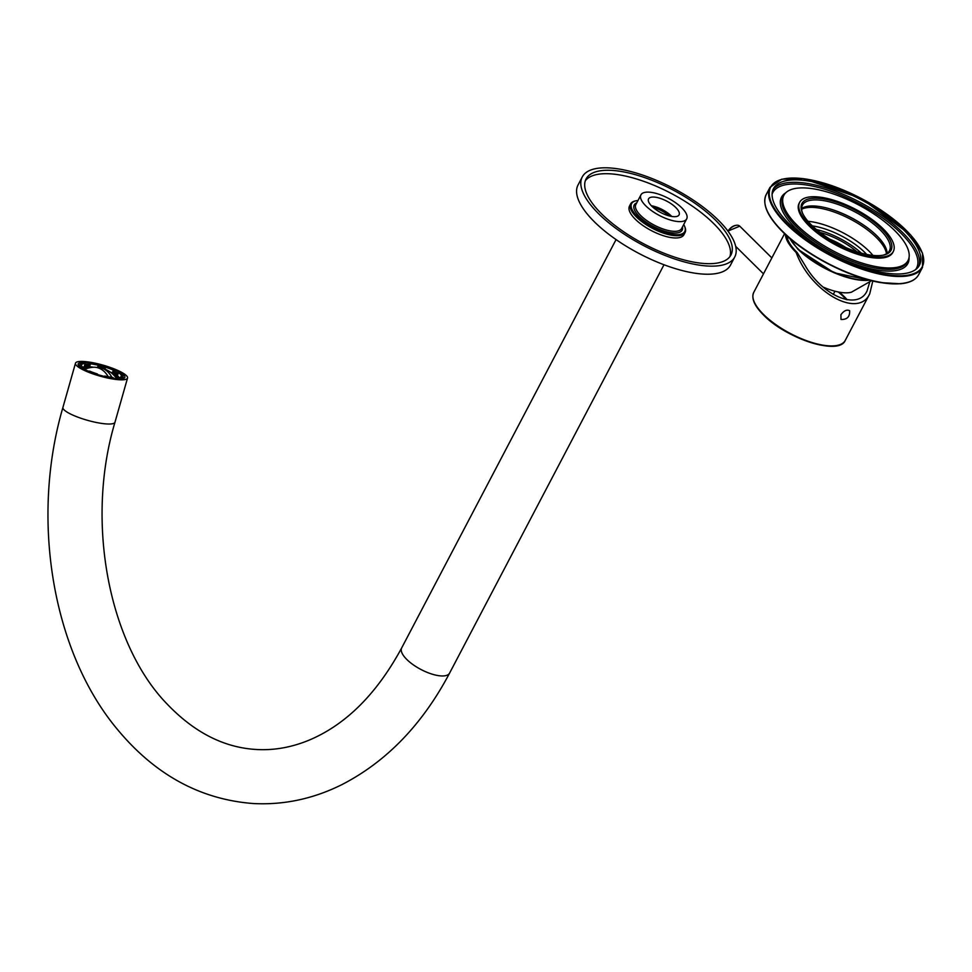 <?xml version="1.0" encoding="UTF-8"?>
<svg xmlns="http://www.w3.org/2000/svg" width="972" height="972" viewBox="0 0 972 972"><rect width="100%" height="100%" fill="white"/><g stroke="black" fill="none" stroke-linecap="round" stroke-linejoin="round"><path stroke-width="1.46" d="M881.434 228.772A50.337 18.857 -152.3 0 1 883.694 255.065A50.337 18.857 -152.3 0 1 837.706 243.62A50.337 18.857 -152.3 0 1 802.167 212.261A50.337 18.857 -152.3 0 1 826.431 199.467A50.337 18.857 -152.3 0 1 881.434 228.772M809.737 224.982A52.901 19.817 -152.3 0 1 799.64 202.334A52.901 19.817 -152.3 0 1 855.688 209.381A52.901 19.817 -152.3 0 1 893.304 251.517A52.901 19.817 -152.3 0 1 858.24 253.315A52.901 19.817 -152.3 0 1 809.737 224.982M903.717 229.951A82.426 30.873 -152.3 0 1 919.451 265.235A82.426 30.873 -152.3 0 1 832.117 254.263A82.426 30.873 -152.3 0 1 773.493 188.604A82.426 30.873 -152.3 0 1 828.132 185.798A82.426 30.873 -152.3 0 1 903.717 229.951M797.247 225.358A70.118 26.268 -152.3 0 1 783.857 195.336A70.118 26.268 -152.3 0 1 858.154 204.679A70.118 26.268 -152.3 0 1 908.03 260.532A70.118 26.268 -152.3 0 1 861.544 262.926A70.118 26.268 -152.3 0 1 797.247 225.358M887.072 253.388A49.11 18.395 27.7 0 0 876.866 235.795A49.11 18.395 27.7 0 0 801.633 208.53M882.965 255.223A49.11 18.395 27.7 0 0 889.416 250.764A49.11 18.395 27.7 0 0 880.049 229.732A49.11 18.395 27.7 0 0 835.021 203.427A49.11 18.395 27.7 0 0 802.471 205.104A49.11 18.395 27.7 0 0 802.459 212.953M893.304 251.517L892.782 252.526A52.901 19.817 -152.3 0 1 857.717 254.324A52.901 19.817 -152.3 0 1 809.202 225.99A52.901 19.817 -152.3 0 1 799.106 203.342L799.64 202.334M635.567 200.9A30.752 11.518 27.7 0 0 635.129 200.985A30.752 11.518 27.7 0 0 630.646 203.889A30.752 11.518 27.7 0 0 643.695 223.001A30.752 11.518 27.7 0 0 675.589 235.71A30.752 11.518 27.7 0 0 685.102 232.478A30.752 11.518 27.7 0 0 684.944 227.144A30.752 11.518 27.7 0 0 684.762 226.719M637.972 200.499A30.011 11.239 27.7 0 0 635.992 200.791A30.011 11.239 27.7 0 0 639.843 218.773A30.011 11.239 27.7 0 0 675.479 234.689A30.011 11.239 27.7 0 0 684.616 226.318A30.011 11.239 27.7 0 0 683.729 224.52M630.646 203.889L629.479 206.113A30.752 11.518 27.7 0 0 642.528 225.225A30.752 11.518 27.7 0 0 674.422 237.933A30.752 11.518 27.7 0 0 683.936 234.702L685.102 232.478M729.887 256.644A81.806 30.642 27.7 0 0 670.947 193.27A81.806 30.642 27.7 0 0 585.326 180.743M705.636 263.594A81.806 30.642 27.7 0 0 730.932 255.004A81.806 30.642 27.7 0 0 672.758 189.844A81.806 30.642 27.7 0 0 586.08 178.945A81.806 30.642 27.7 0 0 620.792 229.781A81.806 30.642 27.7 0 0 705.636 263.594M708.114 266.049A86.107 32.258 27.7 0 0 734.747 256.997A86.107 32.258 27.7 0 0 673.499 188.41A86.107 32.258 27.7 0 0 582.264 176.94A86.107 32.258 27.7 0 0 618.8 230.449A86.107 32.258 27.7 0 0 708.114 266.049M582.264 176.94L578.024 185.02A86.107 32.258 27.7 0 0 614.559 238.529A86.107 32.258 27.7 0 0 703.874 274.128A86.107 32.258 27.7 0 0 730.507 265.077L734.747 256.997M669.672 216.039A19.683 7.375 27.7 0 0 652.941 207.255M671.798 216.477A17.217 6.452 27.7 0 0 651.374 205.748M673.73 216.683A17.217 6.452 27.7 0 0 679.063 214.885A17.217 6.452 27.7 0 0 666.804 201.168A17.217 6.452 27.7 0 0 648.555 198.871A17.217 6.452 27.7 0 0 655.869 209.575A17.217 6.452 27.7 0 0 673.73 216.683M678.687 221.592A25.831 9.671 27.7 0 0 686.682 218.882A25.831 9.671 27.7 0 0 668.311 198.3A25.831 9.671 27.7 0 0 640.937 194.862A25.831 9.671 27.7 0 0 651.896 210.912A25.831 9.671 27.7 0 0 678.687 221.592M640.937 194.862L635.846 204.557A25.831 9.671 27.7 0 0 646.805 220.608A25.831 9.671 27.7 0 0 673.596 231.287A25.831 9.671 27.7 0 0 681.591 228.578L686.682 218.882M636.721 202.893A27.058 10.133 27.7 0 0 642.686 219.526A27.058 10.133 27.7 0 0 673.778 233.001A27.058 10.133 27.7 0 0 682.466 226.913M82.717 369.627A27.058 5.686 15.9 0 0 110.529 378.606A27.058 5.686 15.9 0 0 127.551 378.023A27.058 5.686 15.9 0 0 103.068 365.156A27.058 5.686 15.9 0 0 75.476 363.224A27.058 5.686 15.9 0 0 82.717 369.627M872.807 280.981L869.758 293.738C858.483 319.095 810.587 292.256 796.165 252.489A51.662 19.355 -152.3 0 1 785.437 234.495M840.902 314.709L841.011 319.46C847.074 319.691 849.953 316.775 849.649 310.724C846.867 309.327 843.951 310.651 840.902 314.709M786.992 237.01A47.98 17.97 -152.3 0 1 787.429 236.318M839.346 292.183A47.98 17.97 -152.3 0 1 844.17 296.545A47.98 17.97 -152.3 0 1 847.22 299.789M869.624 282.451L867.06 290.92C857.936 310.809 822.579 296.205 804.962 265.259L797.174 252.55A50.216 18.808 -152.3 0 1 786.798 235.734M796.165 252.489L797.174 252.55M846.248 299.619A46.741 17.508 27.7 0 0 838.289 291.977M111.877 377.343A25.831 18.565 -87 0 0 100.007 367.647A25.831 18.565 -87 0 0 96.483 367.44M84.722 369.36A16.974 3.572 -164.1 0 1 84.783 369.324A25.952 25.952 0 0 1 92.948 367.27A25.831 18.565 93 0 1 100.31 368.752A25.831 18.565 93 0 1 108.232 376.747M100.007 367.647A25.952 25.952 0 0 1 116.421 378.315A16.974 3.572 -164.1 0 1 116.458 378.375M105.037 369.153L105.608 366.881A22.635 4.763 -164.1 0 1 114.465 370.162L113.809 372.47L112.594 372.41A20.91 4.398 -164.1 0 1 117.685 374.985L118.341 372.665L119.556 372.738A22.635 4.763 -164.1 0 1 123.08 375.727L121.391 375.265L120.856 377.136M114.465 370.162L113.25 370.089L112.594 372.41M113.809 372.47A22.635 4.763 -164.1 0 1 117.843 374.439M118.341 372.665A20.91 4.398 -164.1 0 1 121.391 375.265M123.08 375.727L122.642 377.27M122.934 377.355A22.635 4.763 -164.1 0 1 119.07 378.302L117.891 377.719A20.91 4.398 -164.1 0 0 121.257 376.881L122.934 377.355L122.63 378.436M117.891 377.719L117.6 378.776M113.773 378.023A22.635 4.763 -164.1 0 1 104.769 376.383L104.806 376.018A20.91 4.398 -164.1 0 0 112.594 377.44L113.663 378.4M104.806 376.018L104.612 376.686M97.419 374.366A22.635 4.763 -164.1 0 1 88.561 371.097L89.776 371.158A20.91 4.398 -164.1 0 0 97.455 373.989L97.334 374.682M84.406 369.554L84.686 368.582L83.337 368.983M83.471 368.522A22.635 4.763 -164.1 0 1 79.947 365.521L81.636 365.994A20.91 4.398 -164.1 0 0 84.686 368.582M79.947 365.521L79.692 366.432M81.332 365.909L81.77 364.366L80.093 363.905L79.449 366.165M80.093 363.905A22.635 4.763 -164.1 0 1 83.957 362.945L85.123 363.54L84.467 365.849A20.91 4.398 -164.1 0 1 89.764 366.128L88.598 365.533A22.635 4.763 -164.1 0 0 84.637 365.253M81.77 364.366A20.91 4.398 -164.1 0 1 85.123 363.54M89.764 366.128L90.42 363.82L89.254 363.224L88.598 365.533M90.42 363.82A20.91 4.398 -164.1 0 1 98.221 365.241L97.613 367.404M89.254 363.224A22.635 4.763 -164.1 0 1 98.257 364.865L98.221 365.241M97.674 367.197A22.635 4.763 -164.1 0 1 98.828 367.477M105.608 366.881L104.964 369.129M105.571 367.258A20.91 4.398 -164.1 0 1 113.25 370.089M82.863 367.307A19.063 4.01 -164.1 0 1 93.409 367.246M110.201 372.021A19.063 4.01 -164.1 0 1 119.119 377.61M85.269 369.992A16.974 3.572 -164.1 0 1 84.552 369.044M84.479 368.461A16.974 3.572 -164.1 0 1 84.491 368.412A16.974 3.572 -164.1 0 1 91.295 367.465M111.865 373.309A16.974 3.572 -164.1 0 1 117.15 377.695A16.974 3.572 -164.1 0 1 115.656 378.63M871.592 280.689L851.423 292.195A37.276 13.96 -152.3 0 1 822.895 286.971M830.027 239.258A37.373 13.997 -152.3 0 1 845.664 247.459M820.052 232.442A39.828 14.92 -152.3 0 1 856.939 251.797M827.865 208.324A50.678 18.99 -152.3 0 1 872.358 231.676M801.657 209.259A49.451 18.529 -152.3 0 1 813.43 207.425A49.451 18.529 -152.3 0 1 859.722 224.52A49.451 18.529 -152.3 0 1 886.464 253.789M807.987 221.288A49.451 18.529 -152.3 0 1 869.053 251.165A49.451 18.529 -152.3 0 1 872.965 255.405M866.696 254.421A44.287 16.585 27.7 0 0 864.728 252.38A44.287 16.585 27.7 0 0 812.361 225.893M861.362 253.133A44.287 16.585 27.7 0 0 816.444 229.55M905.843 282.816A85.621 32.076 -152.3 0 1 782.764 231.858A85.621 32.076 -152.3 0 1 766.75 209.794M787.004 223.779A85.621 32.076 -152.3 0 1 833.49 186.247A85.621 32.076 -152.3 0 1 918.917 270.751A85.621 32.076 -152.3 0 1 787.004 223.779M786.457 224.155A86.107 32.258 -152.3 0 1 770.018 187.304L781.755 179.225L803.188 178.605L861.411 198.495L910.825 235.115L922.489 253.109L922.501 267.361A86.107 32.258 -152.3 0 1 865.42 270.301A86.107 32.258 -152.3 0 1 786.457 224.155M922.501 267.361L918.686 274.626A86.107 32.258 -152.3 0 1 861.605 277.567A86.107 32.258 -152.3 0 1 782.642 231.433A86.107 32.258 -152.3 0 1 766.203 194.57L770.018 187.304M908.03 260.532L907.289 261.942A70.118 26.268 -152.3 0 1 860.803 264.335A70.118 26.268 -152.3 0 1 796.505 226.768A70.118 26.268 -152.3 0 1 783.116 196.757L783.857 195.336M772.934 189.856A82.426 30.873 -152.3 0 1 828.472 188.738A82.426 30.873 -152.3 0 1 902.441 232.381A82.426 30.873 -152.3 0 1 918.747 266.413M909.039 257.568A71.345 26.73 -152.3 0 1 867.291 267.92A71.345 26.73 -152.3 0 1 795.12 227.727A71.345 26.73 -152.3 0 1 785.728 192.833M772.108 194.181A81.186 30.411 -152.3 0 1 858.811 203.427A81.186 30.411 -152.3 0 1 915.648 269.548M75.476 363.224L62.925 407.426A27.058 5.686 15.9 0 0 70.154 413.829A27.058 5.686 15.9 0 0 97.978 422.796A27.058 5.686 15.9 0 0 114.988 422.213L127.551 378.023M62.925 407.426C30.278 518.805 52.16 652.005 117.879 729.96C155.435 774.976 200.548 799.506 253.23 803.528C283.715 805.144 313.191 798.887 341.67 784.744C386.431 761.756 422.407 724.541 449.611 673.086A27.058 10.133 -152.3 0 1 431.665 674.009A27.058 10.133 -152.3 0 1 406.855 659.514A27.058 10.133 -152.3 0 1 401.679 647.923C377.172 693.17 346.87 723.678 310.785 739.437C292.669 747.201 274.517 750.554 256.341 749.485C224.034 747.638 194.279 732.475 167.062 703.983C108.973 644.314 85.086 521.903 114.988 422.213M85.281 362.41A24.3 5.103 15.9 0 0 95.013 373.953A24.3 5.103 15.9 0 0 124.246 375.508A24.3 5.103 15.9 0 0 85.281 362.41M88.962 364.269A23.061 4.848 15.9 0 0 85.779 363.99A23.061 4.848 15.9 0 0 85.014 363.953M79.898 364.573A23.061 4.848 15.9 0 0 78.999 365.46L79.485 366.213C78.173 366.408 82.656 368.74 92.935 373.199C108.086 377.756 117.162 379.615 120.164 378.788L123.383 378.059A23.061 4.848 15.9 0 0 122.849 376.529M118.207 373.151A23.061 4.848 15.9 0 0 114.161 371.207M105.304 367.951A23.061 4.848 15.9 0 0 98.026 365.946M763.603 314.527A51.662 19.355 27.7 0 0 810.976 342.205A51.662 19.355 27.7 0 0 845.227 340.443C839.128 355.898 786.239 338.62 763.591 315.074C754.43 305.913 751.137 298.355 753.737 292.414A51.662 19.355 27.7 0 0 763.603 314.527M763.773 315.159A50.969 19.088 27.7 0 0 837.791 345.291M735.585 225.419A7.946 4.653 134.7 0 0 728.004 231.178M771.853 257.908L739.765 226.172A8.614 5.042 134.7 0 0 728.101 231.324M869.296 280.106A51.662 19.355 -152.3 0 1 798.073 248.856A51.662 19.355 -152.3 0 1 789.738 238.334M869.527 280.167A50.933 19.076 -152.3 0 1 798.267 249.488M766.203 194.57C761.951 204.071 767.43 216.477 782.63 231.798C805.46 254.883 849.297 277.591 880.729 282.609L900.522 283.775C909.756 282.925 915.806 279.875 918.686 274.626M635.992 200.791L635.129 200.985M684.616 226.318L684.944 227.144M616.066 239.586L401.679 647.923M663.998 264.749L449.611 673.086M784.574 233.681L753.737 292.414M869.758 293.738L845.227 340.443M834.96 291.211L833.235 294.48M763.482 273.849L735.683 246.353M739.765 226.172L727.919 231.069M787.636 239.234L787.952 236.779M789.203 237.873L798.073 249.403L834.134 272.78L869.989 280.288"/></g></svg>

